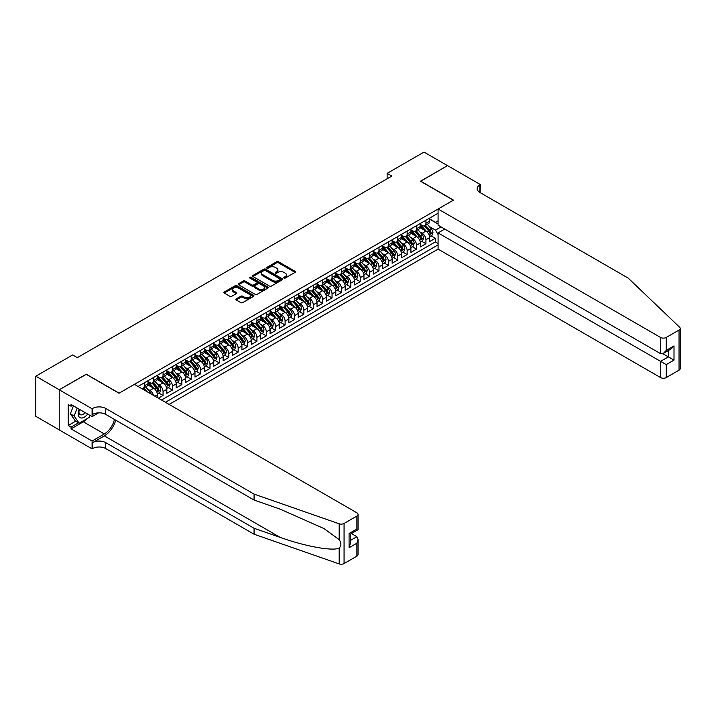 <?xml version="1.0" encoding="UTF-8"?>
<svg xmlns="http://www.w3.org/2000/svg" width="716" height="716" viewBox="0 0 716 716"><rect width="100%" height="100%" fill="white"/><g stroke="black" fill="none" stroke-linecap="round" stroke-linejoin="round"><path stroke-width="1.07" d="M284.001 278.041A0.913 0.528 0 0 0 285.29 278.041L295.082 272.393A1.307 0.752 0 0 0 295.466 271.856A1.307 0.752 0 0 0 295.082 271.328L278.497 261.752A1.307 0.752 0 0 0 276.653 261.752L266.862 267.408A0.913 0.528 0 0 0 268.151 268.151L269.422 267.417A4.171 2.408 0 0 1 275.32 267.417L276.698 268.214A4.171 2.408 0 0 1 277.924 269.914A4.171 2.408 0 0 1 276.698 271.624L275.436 272.349A0.913 0.528 0 0 0 276.725 273.1L277.987 272.366A4.171 2.408 0 0 1 283.885 272.366L285.272 273.163A4.171 2.408 0 0 1 286.49 274.863A4.171 2.408 0 0 1 285.272 276.573L284.001 277.298A0.913 0.528 0 0 0 284.001 278.041L284.001 277.298M236.199 298.885A1.307 0.752 0 0 0 235.815 299.422A1.307 0.752 0 0 0 236.199 299.95L240.853 302.635A1.307 0.752 0 0 0 242.697 302.635L253.571 296.361A1.307 0.752 0 0 0 253.956 295.824A1.307 0.752 0 0 0 253.571 295.296L236.987 285.72A1.307 0.752 0 0 0 235.143 285.72L224.269 291.994A1.307 0.752 0 0 0 223.884 292.531A1.307 0.752 0 0 0 224.269 293.059L229.89 296.308A1.307 0.752 0 0 0 231.733 296.308L236.387 293.623A1.307 0.752 0 0 0 236.763 293.086A1.307 0.752 0 0 0 236.387 292.558L233.595 290.947A3.49 2.014 0 0 1 232.575 289.524A3.49 2.014 0 0 1 234.732 287.662A3.49 2.014 0 0 1 238.526 288.101L249.445 294.401A3.49 2.014 0 0 1 250.466 295.824A3.49 2.014 0 0 1 248.318 297.686A3.49 2.014 0 0 1 244.514 297.247L242.697 296.2A1.307 0.752 0 0 0 240.853 296.2L236.199 298.885L236.199 299.95M86.26 374.343L59.267 389.764L35.8 376.213L35.8 416.327L59.222 429.851M86.26 374.182L119.124 393.156L453.344 200.194L420.48 181.22L447.473 165.638L424.006 152.087L387.15 173.362L387.15 178.785M35.8 376.213L72.647 354.939L77.346 357.651L391.849 176.073L387.15 173.362M269.511 286.096A1.307 0.752 0 0 0 271.355 286.096L282.229 279.813A1.307 0.752 0 0 0 282.614 279.285A1.307 0.752 0 0 0 282.229 278.748L265.645 269.171A1.307 0.752 0 0 0 263.801 269.171L252.927 275.454A1.307 0.752 0 0 0 252.542 275.982A1.307 0.752 0 0 0 252.927 276.519L269.511 286.096M250.108 278.247A0.913 0.528 0 0 1 251.039 278.372L251.039 277.289L267.9 287.026A1.307 0.752 0 0 1 268.285 287.555A1.307 0.752 0 0 1 267.9 288.092L257.026 294.365A1.307 0.752 0 0 1 255.182 294.365L238.598 284.789L243.252 282.122L243.252 281.039L238.598 283.724A1.307 0.752 0 0 0 238.213 284.252A1.307 0.752 0 0 0 238.598 284.789L238.598 283.724M243.252 282.122A1.307 0.752 0 0 1 245.096 282.122L245.096 281.039A1.307 0.752 0 0 0 243.252 281.039M245.096 281.039L251.817 284.923A1.307 0.752 0 0 0 253.661 284.923L256.749 283.142A1.307 0.752 0 0 0 257.134 282.605A1.307 0.752 0 0 0 256.749 282.077L249.75 278.032A0.913 0.528 0 0 1 251.039 277.289M158.361 398.194L163.06 395.483L158.782 393.021M156.947 383.66L159.301 385.029A5.307 3.07 60 0 1 163.06 391.527L166.81 389.361L166.81 393.317L172.449 390.068L168.171 387.598M166.336 378.245L168.69 379.605A5.307 3.07 60 0 1 172.449 386.112L176.199 383.937L176.199 387.902L181.837 384.644L177.559 382.183M175.724 372.821L178.078 374.182A5.307 3.07 60 0 1 181.837 380.688L185.587 378.522L185.587 382.478L191.226 379.229L186.948 376.759M185.113 367.406L187.467 368.767A5.307 3.07 60 0 1 191.226 375.265L194.976 373.099L194.976 377.055L200.614 373.806L196.336 371.335M194.501 361.983L196.855 363.343A5.307 3.07 60 0 1 200.614 369.85L204.364 367.684L204.364 371.64L209.994 368.382L205.725 365.921M203.89 356.559L206.244 357.919A5.307 3.07 60 0 1 209.994 364.426L213.753 362.26L213.753 366.216L219.382 362.967L215.113 360.497M213.279 351.144L215.632 352.505A5.307 3.07 60 0 1 219.382 359.011L223.141 356.837L223.141 360.792L228.771 357.544L224.502 355.082M222.658 345.721L225.021 347.081A5.307 3.07 60 0 1 228.771 353.588L232.53 351.422L232.53 355.378L238.16 352.12L233.89 349.659M232.047 340.306L234.409 341.666A5.307 3.07 60 0 1 238.16 348.164L241.919 345.998L241.919 349.954L247.548 346.705L243.279 344.235M241.435 334.882L243.798 336.243A5.307 3.07 60 0 1 247.548 342.749L251.307 340.583L251.307 344.539L256.937 341.281L252.667 338.82M250.824 329.458L253.187 330.819A5.307 3.07 60 0 1 256.937 337.325L260.696 335.16L260.696 339.115L266.325 335.867L262.056 333.396M260.212 324.044L262.575 325.404A5.307 3.07 60 0 1 266.325 331.911L270.084 329.736L270.084 333.692L275.714 330.443L271.445 327.973M269.601 318.62L271.964 319.98A5.307 3.07 60 0 1 275.714 326.487L279.473 324.321L279.473 328.277L285.102 325.019L280.833 322.558M278.989 313.205L281.352 314.566A5.307 3.07 60 0 1 285.102 321.063L288.861 318.897L288.861 322.853L294.491 319.605L290.222 317.134M288.378 307.782L290.741 309.142A5.307 3.07 60 0 1 294.491 315.649L298.25 313.474L298.25 317.439L303.879 314.181L299.61 311.72M297.767 302.358L300.129 303.718A5.307 3.07 60 0 1 303.879 310.225L307.638 308.059L307.638 312.015L313.268 308.766L308.999 306.296M307.155 296.943L309.509 298.304A5.307 3.07 60 0 1 313.268 304.801L317.027 302.635L317.027 306.591L322.656 303.342L318.387 300.872M316.544 291.519L318.897 292.88A5.307 3.07 60 0 1 322.656 299.386L326.415 297.221L326.415 301.176L332.045 297.919L327.776 295.457M325.932 286.096L328.286 287.465A5.307 3.07 60 0 1 332.045 293.963L335.804 291.797L335.804 295.753L341.434 292.504L337.164 290.034M335.321 280.681L337.675 282.041A5.307 3.07 60 0 1 341.434 288.548L345.193 286.373L345.193 290.338L350.822 287.08L346.553 284.619M344.709 275.257L347.063 276.618A5.307 3.07 60 0 1 350.822 283.124L354.581 280.958L354.581 284.914L360.211 281.665L355.942 279.195M354.098 269.843L356.452 271.203A5.307 3.07 60 0 1 360.211 277.701L363.961 275.535L363.961 279.491L369.599 276.242L365.33 273.772M363.486 264.419L365.84 265.779A5.307 3.07 60 0 1 369.599 272.286L373.349 270.12L373.349 274.076L378.988 270.818L374.719 268.357M372.875 258.995L375.229 260.356A5.307 3.07 60 0 1 378.988 266.862L382.738 264.696L382.738 268.652L388.376 265.403L384.098 262.933M382.263 253.58L384.617 254.941A5.307 3.07 60 0 1 388.376 261.447L392.126 259.273L392.126 263.228L397.765 259.98L393.487 257.518M391.652 248.157L394.006 249.517A5.307 3.07 60 0 1 397.765 256.024L401.515 253.858L401.515 257.814L407.153 254.556L402.875 252.095M401.041 242.742L403.394 244.102A5.307 3.07 60 0 1 407.153 250.6L410.903 248.434L410.903 252.39L416.542 249.141L412.264 246.671M410.429 237.318L412.783 238.679A5.307 3.07 60 0 1 416.542 245.185L420.292 243.019L420.292 246.975L425.93 243.717L425.93 239.762A5.307 3.07 -120 0 0 422.171 233.255L419.818 231.895M421.652 241.256L425.93 243.717M157.422 397.657L157.422 394.785A5.307 3.07 -120 0 0 153.671 388.278L147.863 384.922M153.448 395.357A5.307 3.07 60 0 0 149.912 390.444L147.559 389.083M166.81 389.361A5.307 3.07 -120 0 0 163.06 382.854L157.251 379.507M176.199 383.937A5.307 3.07 -120 0 0 172.449 377.439L166.64 374.083M185.587 378.522A5.307 3.07 -120 0 0 181.837 372.016L176.029 368.668M194.976 373.099A5.307 3.07 -120 0 0 191.226 366.592L185.417 363.245M204.364 367.684A5.307 3.07 -120 0 0 200.614 361.177L194.806 357.821M213.753 362.26A5.307 3.07 -120 0 0 209.994 355.754L204.194 352.406M223.141 356.837A5.307 3.07 -120 0 0 219.382 350.339L213.583 346.983M232.53 351.422A5.307 3.07 -120 0 0 228.771 344.915L222.971 341.559M241.919 345.998A5.307 3.07 -120 0 0 238.16 339.491L232.36 336.144M251.307 340.583A5.307 3.07 -120 0 0 247.548 334.077L241.748 330.72M260.696 335.16A5.307 3.07 -120 0 0 256.937 328.653L251.137 325.306M270.084 329.736A5.307 3.07 -120 0 0 266.325 323.238L260.526 319.882M279.473 324.321A5.307 3.07 -120 0 0 275.714 317.815L269.914 314.458M288.861 318.897A5.307 3.07 -120 0 0 285.102 312.391L279.294 309.043M298.25 313.474A5.307 3.07 -120 0 0 294.491 306.976L288.682 303.62M307.638 308.059A5.307 3.07 -120 0 0 303.879 301.552L298.071 298.205M317.027 302.635A5.307 3.07 -120 0 0 313.268 296.138L307.459 292.781M326.415 297.221A5.307 3.07 -120 0 0 322.656 290.714L316.848 287.358M335.804 291.797A5.307 3.07 -120 0 0 332.045 285.29L326.236 281.943M345.193 286.373A5.307 3.07 -120 0 0 341.434 279.875L335.625 276.519M354.581 280.958A5.307 3.07 -120 0 0 350.822 274.452L345.014 271.104M363.961 275.535A5.307 3.07 -120 0 0 360.211 269.028L354.402 265.681M373.349 270.12A5.307 3.07 -120 0 0 369.599 263.613L363.791 260.257M382.738 264.696A5.307 3.07 -120 0 0 378.988 258.19L373.179 254.842M392.126 259.273A5.307 3.07 -120 0 0 388.376 252.775L382.568 249.419M401.515 253.858A5.307 3.07 -120 0 0 397.765 247.351L391.956 243.995M410.903 248.434A5.307 3.07 -120 0 0 407.153 241.927L401.345 238.58M420.292 243.019A5.307 3.07 -120 0 0 416.542 236.513L410.733 233.156M169.11 404.406L438.085 249.114L660.582 377.574L660.582 361.365L668.377 356.863L668.377 350.518M165.45 402.285L438.085 244.881M438.085 213.234L138.036 386.461M148.033 381.556L149.912 382.639A5.307 3.07 60 0 0 152.571 382.899L156.321 380.733A5.307 3.07 -120 0 0 157.422 378.308L157.422 375.265M157.422 376.133L159.301 377.216A5.307 3.07 60 0 0 161.959 377.484L165.709 375.318A5.307 3.07 -120 0 0 166.81 372.884L166.81 369.85M166.81 370.718L168.69 371.801A5.307 3.07 60 0 0 171.348 372.06L175.098 369.895A5.307 3.07 -120 0 0 176.199 367.46L176.199 364.426M176.199 365.294L178.078 366.377A5.307 3.07 60 0 0 180.736 366.646L184.486 364.471A5.307 3.07 -120 0 0 185.587 362.045L185.587 359.011M185.587 359.871L187.467 360.962A5.307 3.07 60 0 0 190.125 361.222L193.875 359.056A5.307 3.07 -120 0 0 194.976 356.622L194.976 353.588M194.976 354.456L196.855 355.539A5.307 3.07 60 0 0 199.513 355.798L203.263 353.632A5.307 3.07 -120 0 0 204.364 351.207L204.364 348.164M204.364 349.032L206.244 350.115A5.307 3.07 60 0 0 208.902 350.384L212.652 348.218A5.307 3.07 -120 0 0 213.753 345.783L213.753 342.749M213.753 343.617L215.632 344.7A5.307 3.07 60 0 0 218.291 344.96L222.041 342.794A5.307 3.07 -120 0 0 223.141 340.36L223.141 337.325M223.141 338.194L225.021 339.277A5.307 3.07 60 0 0 227.679 339.545L231.429 337.37A5.307 3.07 -120 0 0 232.53 334.945L232.53 331.911M232.53 332.77L234.409 333.862A5.307 3.07 60 0 0 237.059 334.121L240.818 331.955A5.307 3.07 -120 0 0 241.919 329.521L241.919 326.487M241.919 327.355L243.798 328.438A5.307 3.07 60 0 0 246.447 328.698L250.206 326.532A5.307 3.07 -120 0 0 251.307 324.097L251.307 321.063M251.307 321.931L253.187 323.014A5.307 3.07 60 0 0 255.836 323.283L259.595 321.108A5.307 3.07 -120 0 0 260.696 318.683L260.696 315.649M260.696 316.517L262.575 317.6A5.307 3.07 60 0 0 265.224 317.859L268.983 315.693A5.307 3.07 -120 0 0 270.084 313.259L270.084 310.225M270.084 311.093L271.964 312.176A5.307 3.07 60 0 0 274.613 312.436L278.372 310.27A5.307 3.07 -120 0 0 279.473 307.844L279.473 304.801M279.473 305.669L281.352 306.752A5.307 3.07 60 0 0 284.001 307.021L287.76 304.855A5.307 3.07 -120 0 0 288.861 302.421L288.861 299.386M288.861 300.255L290.741 301.338A5.307 3.07 60 0 0 293.39 301.597L297.149 299.431A5.307 3.07 -120 0 0 298.25 296.997L298.25 293.963M298.25 294.831L300.129 295.914A5.307 3.07 60 0 0 302.779 296.182L306.538 294.007A5.307 3.07 -120 0 0 307.638 291.582L307.638 288.548M307.638 289.416L309.509 290.499A5.307 3.07 60 0 0 312.167 290.759L315.926 288.593A5.307 3.07 -120 0 0 317.027 286.158L317.027 283.124M317.027 283.992L318.897 285.075A5.307 3.07 60 0 0 321.556 285.335L325.315 283.169A5.307 3.07 -120 0 0 326.415 280.744L326.415 277.701M326.415 278.569L328.286 279.652A5.307 3.07 60 0 0 330.944 279.92L334.703 277.754A5.307 3.07 -120 0 0 335.804 275.32L335.804 272.286M335.804 273.154L337.675 274.237A5.307 3.07 60 0 0 340.333 274.496L344.092 272.331A5.307 3.07 -120 0 0 345.193 269.896L345.193 266.862M345.193 267.73L347.063 268.813A5.307 3.07 60 0 0 349.721 269.082L353.48 266.907A5.307 3.07 -120 0 0 354.581 264.481L354.581 261.447M354.581 262.307L356.452 263.399A5.307 3.07 60 0 0 359.11 263.658L362.869 261.492A5.307 3.07 -120 0 0 363.961 259.058L363.961 256.024M363.961 256.892L365.84 257.975A5.307 3.07 60 0 0 368.498 258.234L372.257 256.068A5.307 3.07 -120 0 0 373.349 253.634L373.349 250.6M373.349 251.468L375.229 252.551A5.307 3.07 60 0 0 377.887 252.82L381.646 250.654A5.307 3.07 -120 0 0 382.738 248.219L382.738 245.185M382.738 246.053L384.617 247.136A5.307 3.07 60 0 0 387.275 247.396L391.025 245.23A5.307 3.07 -120 0 0 392.126 242.796L392.126 239.762M392.126 240.63L394.006 241.713A5.307 3.07 60 0 0 396.664 241.981L400.414 239.806A5.307 3.07 -120 0 0 401.515 237.381L401.515 234.338M401.515 235.206L403.394 236.298A5.307 3.07 60 0 0 406.053 236.557L409.803 234.392A5.307 3.07 -120 0 0 410.903 231.957L410.903 228.923M410.903 229.791L412.783 230.874A5.307 3.07 60 0 0 415.441 231.134L419.191 228.968A5.307 3.07 -120 0 0 420.292 226.533L420.292 223.499M161.512 400.011L435.319 241.927L435.319 238.303L429.681 241.552L429.681 237.596A5.307 3.07 -120 0 0 425.93 231.089L420.122 227.742M420.292 224.368L422.171 225.451A5.307 3.07 -120 0 0 424.83 225.719A5.307 3.07 -120 0 0 425.93 223.285L425.93 220.251M424.83 225.719L428.58 223.544A5.307 3.07 -120 0 0 429.681 221.119L429.681 218.085M138.644 386.81L138.644 386.112M144.283 382.854L144.283 385.888A5.307 3.07 60 0 1 143.182 388.323A5.307 3.07 60 0 1 141.544 388.484M143.182 388.323L146.932 386.157A5.307 3.07 -120 0 0 148.033 383.722L148.033 380.688M153.671 377.439L153.671 380.473A5.307 3.07 60 0 1 152.571 382.899M163.06 372.016L163.06 375.05A5.307 3.07 60 0 1 161.959 377.484M172.449 366.592L172.449 369.635A5.307 3.07 60 0 1 171.348 372.06M181.837 361.177L181.837 364.211A5.307 3.07 60 0 1 180.736 366.646M191.226 355.754L191.226 358.788A5.307 3.07 60 0 1 190.125 361.222M200.614 350.339L200.614 353.373A5.307 3.07 60 0 1 199.513 355.798M209.994 344.915L209.994 347.949A5.307 3.07 60 0 1 208.902 350.384M219.382 339.491L219.382 342.534A5.307 3.07 60 0 1 218.291 344.96M228.771 334.077L228.771 337.111A5.307 3.07 60 0 1 227.679 339.545M238.16 328.653L238.16 331.687A5.307 3.07 60 0 1 237.059 334.121M247.548 323.238L247.548 326.272A5.307 3.07 60 0 1 246.447 328.698M256.937 317.815L256.937 320.849A5.307 3.07 60 0 1 255.836 323.283M266.325 312.391L266.325 315.425A5.307 3.07 60 0 1 265.224 317.859M275.714 306.976L275.714 310.01A5.307 3.07 60 0 1 274.613 312.436M285.102 301.552L285.102 304.586A5.307 3.07 60 0 1 284.001 307.021M294.491 296.129L294.491 299.172A5.307 3.07 60 0 1 293.39 301.597M303.879 290.714L303.879 293.748A5.307 3.07 60 0 1 302.779 296.182M313.268 285.29L313.268 288.324A5.307 3.07 60 0 1 312.167 290.759M322.656 279.875L322.656 282.91A5.307 3.07 60 0 1 321.556 285.335M332.045 274.452L332.045 277.486A5.307 3.07 60 0 1 330.944 279.92M341.434 269.028L341.434 272.071A5.307 3.07 60 0 1 340.333 274.496M350.822 263.613L350.822 266.647A5.307 3.07 60 0 1 349.721 269.082M360.211 258.19L360.211 261.224A5.307 3.07 60 0 1 359.11 263.658M369.599 252.775L369.599 255.809A5.307 3.07 60 0 1 368.498 258.234M378.988 247.351L378.988 250.385A5.307 3.07 60 0 1 377.887 252.82M388.376 241.927L388.376 244.97A5.307 3.07 60 0 1 387.275 247.396M397.765 236.513L397.765 239.547A5.307 3.07 60 0 1 396.664 241.981M407.153 231.089L407.153 234.123A5.307 3.07 60 0 1 406.053 236.557M416.542 225.674L416.542 228.708A5.307 3.07 60 0 1 415.441 231.134M416.542 245.185L416.542 249.141M407.153 250.6L407.153 254.556M397.765 256.024L397.765 259.98M388.376 261.447L388.376 265.403M378.988 266.862L378.988 270.818M369.599 272.286L369.599 276.242M360.211 277.701L360.211 281.665M350.822 283.124L350.822 287.08M341.434 288.548L341.434 292.504M332.045 293.963L332.045 297.919M322.656 299.386L322.656 303.342M313.268 304.801L313.268 308.766M303.879 310.225L303.879 314.181M294.491 315.649L294.491 319.605M285.102 321.063L285.102 325.019M275.714 326.487L275.714 330.443M266.325 331.911L266.325 335.867M256.937 337.325L256.937 341.281M247.548 342.749L247.548 346.705M238.16 348.164L238.16 352.12M228.771 353.588L228.771 357.544M219.382 359.011L219.382 362.967M209.994 364.426L209.994 368.382M200.614 369.85L200.614 373.806M191.226 375.265L191.226 379.229M181.837 380.688L181.837 384.644M172.449 386.112L172.449 390.068M163.06 391.527L163.06 395.483M438.085 234.588L435.507 230.113L429.206 226.48M435.507 230.113L441.038 226.918M429.681 219.168L438.085 224.019M429.681 218.953L435.507 222.309L438.085 220.814M431.041 235.833L435.319 238.303M435.319 241.927L438.085 243.53M284.368 278.175L285.272 277.656A4.171 2.408 0 0 0 286.49 275.946L286.49 274.863M277.924 269.914L277.924 271.006A4.171 2.408 0 0 1 276.698 272.707L275.794 273.226M295.082 271.328L295.082 272.393L278.497 262.835A1.307 0.752 0 0 0 276.653 262.835L267.229 268.276M282.211 279.822L265.645 270.254A1.307 0.752 0 0 0 263.801 270.254L252.945 276.528L252.927 275.454M279.929 279.652A0.913 0.528 0 0 0 279.929 278.909L265.368 270.505A0.913 0.528 0 0 0 264.079 270.505L262.736 271.275A4.171 2.408 0 0 0 261.519 272.975A4.171 2.408 0 0 0 262.736 274.675L272.689 280.421A4.171 2.408 0 0 0 278.587 280.421L279.929 279.652L279.929 280.735A0.913 0.528 0 0 0 280.198 280.368L280.198 279.285M261.519 272.975L261.519 274.058A4.171 2.408 0 0 0 262.736 275.767L262.736 274.675M279.929 280.735L278.587 281.513A4.171 2.408 0 0 1 272.689 281.513L262.736 275.767M245.096 282.122L251.817 286.006A1.307 0.752 0 0 0 253.661 286.006L256.749 284.225A1.307 0.752 0 0 0 257.134 283.688L257.134 282.605M251.039 278.372L267.882 288.101M258.798 288.951A3.49 2.014 0 0 0 262.602 289.389A3.49 2.014 0 0 0 264.75 287.528A3.49 2.014 0 0 0 263.73 286.105L259.881 283.885A1.307 0.752 0 0 0 258.037 283.885L254.95 285.666A1.307 0.752 0 0 0 254.574 286.194A1.307 0.752 0 0 0 254.95 286.731L258.798 288.951L258.798 290.034A3.49 2.014 0 0 0 262.602 290.472A3.49 2.014 0 0 0 264.75 288.611L264.75 287.528M254.574 286.194L254.574 287.286A1.307 0.752 0 0 0 254.95 287.814L254.95 286.731M258.798 290.034L254.95 287.814M250.466 295.824L250.466 296.916A3.49 2.014 0 0 1 248.318 298.769A3.49 2.014 0 0 1 244.514 298.339L242.697 297.283A1.307 0.752 0 0 0 240.853 297.283L236.217 299.959M232.575 289.524L232.575 290.606A3.49 2.014 0 0 0 233.595 292.03L233.595 290.947M236.37 293.632L233.595 292.03M253.571 295.296L253.571 296.361L236.987 286.803A1.307 0.752 0 0 0 235.143 286.803L224.287 293.068L224.269 291.994M429.6 236.665L432.025 235.26L432.965 232.557A3.517 2.032 -120 0 0 431.596 229.254L427.309 224.287M426.45 231.438L421.366 225.54A10.158 5.862 -120 0 0 420.292 224.43M423.657 229.782L420.811 226.489A8.431 4.869 -120 0 0 420.292 225.916M424.346 225.907L428.687 230.928A3.517 2.032 60 0 1 429.94 233.353L431.068 232.7A3.517 2.032 -120 0 0 429.815 230.284L425.528 225.316M424.606 225.826L429.269 231.223A1.79 1.038 60 0 1 429.716 231.921L431.068 232.7M79.163 409.167A8.628 4.985 120 0 0 81.194 418.01A8.628 4.985 120 0 0 87.629 414.054M79.458 409.337A5.907 3.41 120 0 0 80.174 414.627A5.907 3.41 120 0 0 81.042 414.886A5.907 3.41 120 0 0 85.114 412.604M90.055 415.45L89.312 417.356L79.172 423.21L75.422 421.044L70.356 413.83L73.444 405.865M79.172 423.21L74.106 415.996L77.203 408.03M70.356 413.83L74.106 415.996M444.752 229.057L438.085 232.906L666.22 364.614L666.22 377.574L679.037 370.172L679.037 330.067A3.983 2.3 0 0 0 680.2 328.438A3.983 2.3 0 0 0 679.627 327.248L628.201 278.112L479.863 192.47A9.29 5.37 180 0 1 477.142 188.675A9.29 5.37 180 0 1 479.863 184.88L480.382 184.585L447.518 165.611L420.623 181.309M438.085 232.906L438.085 249.114M420.623 181.139L453.479 200.113L438.085 209L660.582 337.46A3.983 2.3 0 0 0 666.22 337.46L679.037 330.067M480.382 184.585L480.096 192.604M438.085 209L438.085 225.209L660.582 353.668L660.582 337.46M680.2 328.438L680.2 368.552A3.983 2.3 180 0 1 679.037 370.172M666.22 377.574A3.983 2.3 180 0 1 660.582 377.574M478.691 191.646A9.29 5.37 180 0 1 479.863 190.814L479.863 184.88M662.837 353.668L674.007 360.121L666.22 364.614M666.22 337.46L666.22 350.419L663.401 353.391L660.582 353.668M666.22 350.419L674.007 345.918L671.196 348.889L663.401 353.391M356.881 556.171L356.881 543.211L358.045 539.291L358.045 554.542A3.983 2.3 180 0 1 356.881 556.171L344.065 563.564A3.983 2.3 180 0 1 339.187 563.913L254.073 534.217L254.073 528.283L105.744 442.64A9.29 5.37 -0 0 0 92.597 442.64L104.33 435.865A17.291 9.988 120 0 0 115.759 420.185M254.073 528.283L280.171 537.385C305.114 546.38 332.985 551.409 339.187 548.044C341.442 545.735 341.442 542.934 339.187 539.658L323.874 528.524L280.171 509.148L254.073 500.045L105.744 414.403A9.29 5.37 -0 0 0 92.597 414.403L92.597 408.469L92.087 408.764L59.222 389.79L86.117 374.262L118.981 393.236L134.375 384.349L356.881 512.808A3.983 2.3 -0 0 1 358.045 514.437A3.983 2.3 -0 0 1 356.881 516.057L344.065 523.459L344.065 563.564M254.073 534.217L105.744 448.574A9.29 5.37 -0 0 0 92.597 448.574L92.087 448.878L59.222 429.904L59.222 389.79M254.073 500.045L254.073 494.103L105.744 408.469A9.29 5.37 -0 0 0 92.597 408.469M339.187 539.658L339.187 523.799L254.073 494.103M87.442 418.439A14.938 8.628 -60 0 1 83.307 421.805L71.054 428.875L71.054 427.139L78.518 422.834M72.558 405.354L71.054 406.214L68.235 404.594L68.235 425.51L71.054 427.139M71.054 406.214L71.054 404.486L92.087 416.623L92.087 408.764M92.087 448.878L92.087 441.02L104.33 433.941A14.938 8.628 120 0 0 114.444 419.424M71.054 428.875L92.087 441.02M351.377 533.536L356.881 536.714L358.045 539.291M98.638 412.837L92.087 416.623M339.187 523.799A3.983 2.3 -0 0 0 344.065 523.459M68.235 425.51L75.699 421.205M356.881 543.211L349.086 547.713L350.249 543.784L350.249 534.19L358.045 529.688L358.045 514.437M349.086 547.713L349.086 533.51C350.607 534.387 350.607 534.387 349.086 533.51L356.881 529.017C358.394 529.894 358.394 529.894 356.881 529.017L356.881 516.057M420.211 242.089L422.637 240.683L423.577 237.972A3.517 2.032 -120 0 0 422.207 234.669L417.92 229.702M417.061 236.853L411.977 230.964A10.158 5.862 -120 0 0 410.903 229.845M414.269 235.197L411.423 231.903A8.431 4.869 -120 0 0 410.903 231.34M414.958 231.331L419.299 236.352A3.517 2.032 60 0 1 420.552 238.777L421.679 238.124A3.517 2.032 -120 0 0 420.426 235.698L416.139 230.731M415.217 231.241L419.88 236.647A1.79 1.038 60 0 1 420.328 237.345L421.679 238.124M410.823 247.503L413.257 246.107L414.188 243.395A3.517 2.032 -120 0 0 412.819 240.093L408.532 235.125M407.673 242.276L402.589 236.387A10.158 5.862 -120 0 0 401.515 235.269M404.88 240.621L402.034 237.327A8.431 4.869 -120 0 0 401.515 236.763M405.569 236.745L409.91 241.775A3.517 2.032 60 0 1 411.163 244.192L412.291 243.547A3.517 2.032 -120 0 0 411.038 241.122L406.751 236.155M405.829 236.665L410.492 242.062A1.79 1.038 60 0 1 410.939 242.76L412.291 243.547M401.443 252.927L403.869 251.522L404.8 248.81A3.517 2.032 -120 0 0 403.43 245.507L399.143 240.54M398.284 247.691L393.2 241.802A10.158 5.862 -120 0 0 392.126 240.692M395.492 246.044L392.645 242.751A8.431 4.869 -120 0 0 392.126 242.178M396.181 242.169L400.521 247.19A3.517 2.032 60 0 1 401.774 249.615L402.902 248.962A3.517 2.032 -120 0 0 401.649 246.537L397.362 241.578M396.44 242.089L401.103 247.485A1.79 1.038 60 0 1 401.551 248.184L402.902 248.962M392.055 258.342L394.48 256.946L395.411 254.234A3.517 2.032 -120 0 0 394.042 250.931L389.755 245.964M388.895 253.115L383.812 247.226A10.158 5.862 -120 0 0 382.738 246.107M386.103 251.459L383.257 248.166A8.431 4.869 -120 0 0 382.738 247.602M386.792 247.584L391.133 252.614A3.517 2.032 60 0 1 392.386 255.039L393.514 254.386A3.517 2.032 -120 0 0 392.261 251.96L387.974 246.993M387.052 247.503L391.715 252.9A1.79 1.038 60 0 1 392.162 253.607L393.514 254.386M382.666 263.765L385.092 262.369L386.022 259.657A3.517 2.032 -120 0 0 384.653 256.355L380.366 251.388M379.507 258.539L374.423 252.641A10.158 5.862 -120 0 0 373.349 251.531M376.714 256.883L373.868 253.589A8.431 4.869 -120 0 0 373.349 253.025M377.404 253.008L381.744 258.029A3.517 2.032 60 0 1 382.997 260.454L384.125 259.801A3.517 2.032 -120 0 0 382.872 257.384L378.585 252.417M377.663 252.927L382.326 258.324A1.79 1.038 60 0 1 382.774 259.022L384.125 259.801M373.278 269.189L375.703 267.784L376.643 265.072A3.517 2.032 -120 0 0 375.265 261.77L370.978 256.802M370.118 263.953L365.035 258.064A10.158 5.862 -120 0 0 363.961 256.946M367.326 262.307L364.489 259.004A8.431 4.869 -120 0 0 363.961 258.44M368.015 258.431L372.356 263.452A3.517 2.032 60 0 1 373.609 265.878L374.736 265.224A3.517 2.032 -120 0 0 373.483 262.799L369.196 257.832M368.275 258.351L372.938 263.748A1.79 1.038 60 0 1 373.385 264.446L374.736 265.224M363.889 274.604L366.315 273.208L367.254 270.496A3.517 2.032 -120 0 0 365.876 267.193L361.589 262.226M360.73 269.377L355.646 263.488A10.158 5.862 -120 0 0 354.581 262.369M357.937 267.721L355.1 264.428A8.431 4.869 -120 0 0 354.581 263.864M358.635 263.846L362.967 268.876A3.517 2.032 60 0 1 364.22 271.292L365.348 270.648A3.517 2.032 -120 0 0 364.095 268.223L359.808 263.255M358.886 263.765L363.549 269.162A1.79 1.038 60 0 1 363.996 269.869L365.348 270.648M354.501 280.028L356.926 278.622L357.866 275.92A3.517 2.032 -120 0 0 356.496 272.608L352.2 267.65M351.341 274.792L346.258 268.903A10.158 5.862 -120 0 0 345.193 267.793M348.558 273.145L345.712 269.851A8.431 4.869 -120 0 0 345.193 269.279M349.247 269.27L353.579 274.291A3.517 2.032 60 0 1 354.832 276.716L355.959 276.063A3.517 2.032 -120 0 0 354.706 273.646L350.419 268.679M349.498 269.189L354.16 274.586A1.79 1.038 60 0 1 354.608 275.284L355.959 276.063M345.112 285.442L347.537 284.046L348.477 281.334A3.517 2.032 -120 0 0 347.108 278.032L342.812 273.065M341.953 280.216L336.869 274.326A10.158 5.862 -120 0 0 335.804 273.208M339.169 278.56L336.323 275.266A8.431 4.869 -120 0 0 335.804 274.702M339.858 274.693L344.19 279.714A3.517 2.032 60 0 1 345.452 282.14L346.571 281.486A3.517 2.032 -120 0 0 345.318 279.061L341.031 274.094M340.109 274.604L344.772 280.001A1.79 1.038 60 0 1 345.219 280.708L346.571 281.486M335.723 290.866L338.149 289.47L339.089 286.758A3.517 2.032 -120 0 0 337.719 283.455L333.423 278.488M332.564 285.639L327.481 279.75A10.158 5.862 -120 0 0 326.415 278.631M329.781 283.983L326.935 280.69A8.431 4.869 -120 0 0 326.415 280.126M330.47 280.108L334.802 285.129A3.517 2.032 60 0 1 336.064 287.555L337.182 286.91A3.517 2.032 -120 0 0 335.929 284.485L331.642 279.517M330.72 280.028L335.383 285.424A1.79 1.038 60 0 1 335.84 286.123L337.182 286.91M326.335 296.29L328.76 294.885L329.7 292.173A3.517 2.032 -120 0 0 328.331 288.87L324.035 283.903M323.176 291.054L318.092 285.165A10.158 5.862 -120 0 0 317.027 284.046M320.392 289.407L317.546 286.105A8.431 4.869 -120 0 0 317.027 285.541M321.081 285.532L325.413 290.553A3.517 2.032 60 0 1 326.675 292.978L327.794 292.325A3.517 2.032 -120 0 0 326.541 289.899L322.254 284.932M321.332 285.451L325.995 290.848A1.79 1.038 60 0 1 326.451 291.546L327.794 292.325M316.946 301.705L319.372 300.308L320.312 297.596A3.517 2.032 -120 0 0 318.942 294.294L314.646 289.327M313.787 296.478L308.703 290.589A10.158 5.862 -120 0 0 307.638 289.47M311.004 294.822L308.157 291.528A8.431 4.869 -120 0 0 307.638 290.965M311.693 290.947L316.025 295.976A3.517 2.032 60 0 1 317.286 298.393L318.414 297.749A3.517 2.032 -120 0 0 317.152 295.323L312.865 290.356M311.943 290.866L316.606 296.263A1.79 1.038 60 0 1 317.063 296.97L318.414 297.749M307.558 307.128L309.983 305.723L310.923 303.02A3.517 2.032 -120 0 0 309.554 299.718L305.258 294.75M304.398 301.892L299.315 296.003A10.158 5.862 -120 0 0 298.25 294.894M301.615 300.246L298.769 296.952A8.431 4.869 -120 0 0 298.25 296.379M302.304 296.37L306.645 301.391A3.517 2.032 60 0 1 307.898 303.817L309.026 303.163A3.517 2.032 -120 0 0 307.764 300.747L303.477 295.78M302.555 296.29L307.218 301.687A1.79 1.038 60 0 1 307.674 302.385L309.026 303.163M298.169 312.552L300.595 311.147L301.534 308.435A3.517 2.032 -120 0 0 300.165 305.132L295.869 300.165M295.01 307.316L289.926 301.427A10.158 5.862 -120 0 0 288.861 300.308M292.226 305.66L289.38 302.367A8.431 4.869 -120 0 0 288.861 301.803M292.916 301.794L297.256 306.815A3.517 2.032 60 0 1 298.509 309.24L299.637 308.587A3.517 2.032 -120 0 0 298.375 306.162L294.088 301.194M293.166 301.705L297.829 307.11A1.79 1.038 60 0 1 298.286 307.808L299.637 308.587M288.781 317.967L291.206 316.57L292.146 313.859A3.517 2.032 -120 0 0 290.777 310.556L286.49 305.589M285.621 312.74L280.538 306.851A10.158 5.862 -120 0 0 279.473 305.732M282.838 311.084L279.992 307.791A8.431 4.869 -120 0 0 279.473 307.227M283.527 307.209L287.868 312.23A3.517 2.032 60 0 1 289.121 314.655L290.249 314.011A3.517 2.032 -120 0 0 288.987 311.585L284.7 306.618M283.778 307.128L288.441 312.525A1.79 1.038 60 0 1 288.897 313.223L290.249 314.011M279.392 323.39L281.818 321.985L282.757 319.273A3.517 2.032 -120 0 0 281.388 315.971L277.101 311.004M276.242 318.155L271.149 312.265A10.158 5.862 -120 0 0 270.084 311.147M273.449 316.508L270.603 313.214A8.431 4.869 -120 0 0 270.084 312.641M274.139 312.632L278.479 317.653A3.517 2.032 60 0 1 279.732 320.079L280.86 319.425A3.517 2.032 -120 0 0 279.607 317L275.311 312.042M274.389 312.552L279.052 317.949A1.79 1.038 60 0 1 279.509 318.647L280.86 319.425M270.004 328.805L272.429 327.409L273.369 324.697A3.517 2.032 -120 0 0 271.999 321.395L267.712 316.427M266.853 323.578L261.761 317.689A10.158 5.862 -120 0 0 260.696 316.57M264.061 321.923L261.215 318.629A8.431 4.869 -120 0 0 260.696 318.065M264.75 318.047L269.091 323.077A3.517 2.032 60 0 1 270.344 325.494L271.471 324.849A3.517 2.032 -120 0 0 270.218 322.424L265.922 317.457M265.001 317.967L269.663 323.364A1.79 1.038 60 0 1 270.12 324.071L271.471 324.849M260.615 334.229L263.041 332.833L263.98 330.121A3.517 2.032 -120 0 0 262.611 326.818L258.324 321.851M257.465 329.002L252.372 323.104A10.158 5.862 -120 0 0 251.307 321.994M254.672 327.346L251.826 324.053A8.431 4.869 -120 0 0 251.307 323.489M255.361 323.471L259.702 328.492A3.517 2.032 60 0 1 260.955 330.917L262.083 330.264A3.517 2.032 -120 0 0 260.83 327.847L256.534 322.88M255.612 323.39L260.275 328.787A1.79 1.038 60 0 1 260.731 329.485L262.083 330.264M251.226 339.653L253.652 338.247L254.592 335.536A3.517 2.032 -120 0 0 253.222 332.233L248.935 327.266M248.076 334.417L242.984 328.528A10.158 5.862 -120 0 0 241.919 327.409M245.284 332.761L242.438 329.467A8.431 4.869 -120 0 0 241.919 328.904M245.973 328.895L250.314 333.916A3.517 2.032 60 0 1 251.567 336.341L252.694 335.688A3.517 2.032 -120 0 0 251.441 333.262L247.145 328.295M246.232 328.805L250.886 334.211A1.79 1.038 60 0 1 251.343 334.909L252.694 335.688M241.838 345.067L244.263 343.671L245.203 340.959A3.517 2.032 -120 0 0 243.834 337.657L239.547 332.689M238.688 339.84L233.595 333.951A10.158 5.862 -120 0 0 232.53 332.833M235.895 338.185L233.049 334.891A8.431 4.869 -120 0 0 232.53 334.327M236.584 334.309L240.925 339.339A3.517 2.032 60 0 1 242.178 341.756L243.306 341.111A3.517 2.032 -120 0 0 242.053 338.686L237.757 333.719M236.844 334.229L241.498 339.626A1.79 1.038 60 0 1 241.954 340.333L243.306 341.111M232.449 350.491L234.875 349.086L235.815 346.383A3.517 2.032 -120 0 0 234.445 343.071L230.158 338.113M229.299 345.255L224.206 339.366A10.158 5.862 -120 0 0 223.141 338.256M226.507 343.608L223.661 340.315A8.431 4.869 -120 0 0 223.141 339.742M227.196 339.733L231.536 344.754A3.517 2.032 60 0 1 232.79 347.179L233.917 346.526A3.517 2.032 -120 0 0 232.664 344.101L228.368 339.142M227.455 339.653L232.109 345.049A1.79 1.038 60 0 1 232.566 345.747L233.917 346.526M223.061 355.906L225.486 354.51L226.426 351.798A3.517 2.032 -120 0 0 225.057 348.495L220.77 343.528M219.91 350.679L214.818 344.79A10.158 5.862 -120 0 0 213.753 343.671M217.118 349.023L214.272 345.73A8.431 4.869 -120 0 0 213.753 345.166M217.807 345.148L222.148 350.178A3.517 2.032 60 0 1 223.401 352.603L224.529 351.95A3.517 2.032 -120 0 0 223.276 349.524L218.98 344.557M218.067 345.067L222.73 350.464A1.79 1.038 60 0 1 223.177 351.171L224.529 351.95M213.672 361.329L216.098 359.933L217.037 357.221A3.517 2.032 -120 0 0 215.668 353.919L211.381 348.952M210.522 356.103L205.429 350.214A10.158 5.862 -120 0 0 204.364 349.095M207.73 354.447L204.883 351.153A8.431 4.869 -120 0 0 204.364 350.589M208.419 350.572L212.759 355.592A3.517 2.032 60 0 1 214.012 358.018L215.14 357.374A3.517 2.032 -120 0 0 213.887 354.948L209.6 349.981M208.678 350.491L213.341 355.888A1.79 1.038 60 0 1 213.789 356.586L215.14 357.374M204.284 366.753L206.709 365.348L207.649 362.636A3.517 2.032 -120 0 0 206.28 359.334L201.993 354.366M201.133 361.517L196.041 355.628A10.158 5.862 -120 0 0 194.976 354.51M198.341 359.871L195.495 356.568A8.431 4.869 -120 0 0 194.976 356.004M199.03 355.995L203.371 361.016A3.517 2.032 60 0 1 204.624 363.442L205.752 362.788A3.517 2.032 -120 0 0 204.499 360.363L200.212 355.396M199.29 355.915L203.953 361.312A1.79 1.038 60 0 1 204.4 362.01L205.752 362.788M194.895 372.168L197.321 370.772L198.26 368.06A3.517 2.032 -120 0 0 196.891 364.757L192.604 359.79M191.745 366.941L186.652 361.052A10.158 5.862 -120 0 0 185.587 359.933M188.952 365.285L186.106 361.992A8.431 4.869 -120 0 0 185.587 361.428M189.642 361.41L193.982 366.44A3.517 2.032 60 0 1 195.235 368.856L196.363 368.212A3.517 2.032 -120 0 0 195.11 365.786L190.823 360.819M189.901 361.329L194.564 366.726A1.79 1.038 60 0 1 195.012 367.433L196.363 368.212M185.507 377.592L187.932 376.186L188.872 373.483A3.517 2.032 -120 0 0 187.502 370.172L183.215 365.214M182.356 372.356L177.273 366.467A10.158 5.862 -120 0 0 176.199 365.357M179.564 370.709L176.718 367.415A8.431 4.869 -120 0 0 176.199 366.843M180.253 366.834L184.594 371.855A3.517 2.032 60 0 1 185.847 374.28L186.974 373.627A3.517 2.032 -120 0 0 185.721 371.21L181.434 366.243M180.513 366.753L185.175 372.15A1.79 1.038 60 0 1 185.623 372.848L186.974 373.627M176.118 383.015L178.544 381.61L179.483 378.898A3.517 2.032 -120 0 0 178.114 375.596L173.827 370.628M172.968 377.78L167.884 371.89A10.158 5.862 -120 0 0 166.81 370.772M170.175 376.124L167.329 372.83A8.431 4.869 -120 0 0 166.81 372.266M170.864 372.257L175.205 377.278A3.517 2.032 60 0 1 176.458 379.704L177.586 379.05A3.517 2.032 -120 0 0 176.333 376.625L172.046 371.658M171.124 372.168L175.787 377.565A1.79 1.038 60 0 1 176.234 378.272L177.586 379.05M166.73 388.43L169.164 387.034L170.095 384.322A3.517 2.032 -120 0 0 168.725 381.019L164.438 376.052M163.579 383.203L158.496 377.314A10.158 5.862 -120 0 0 157.422 376.195M160.787 381.547L157.941 378.254A8.431 4.869 -120 0 0 157.422 377.69M161.476 377.672L165.817 382.693A3.517 2.032 60 0 1 167.07 385.119L168.197 384.474A3.517 2.032 -120 0 0 166.944 382.049L162.657 377.081M161.735 377.592L166.398 382.988A1.79 1.038 60 0 1 166.846 383.687L168.197 384.474M157.341 393.854L159.775 392.449L160.706 389.737A3.517 2.032 -120 0 0 159.337 386.434L155.05 381.467M154.191 388.618L149.107 382.729A10.158 5.862 -120 0 0 148.033 381.61M151.398 386.971L148.552 383.678A8.431 4.869 -120 0 0 148.033 383.105M152.087 383.096L156.428 388.117A3.517 2.032 60 0 1 157.681 390.542L158.809 389.889A3.517 2.032 -120 0 0 157.556 387.463L153.269 382.496M152.347 383.015L157.01 388.412A1.79 1.038 60 0 1 157.457 389.11L158.809 389.889M151.139 394.024A3.517 2.032 -120 0 0 149.948 391.858L145.661 386.891M147.174 391.733L143.88 387.92M142.958 388.43L144.453 390.166M142.699 388.511L143.809 389.79M149.912 390.444L153.671 388.278M159.301 385.029L163.06 382.854M168.69 379.605L172.449 377.439M178.078 374.182L181.837 372.016M187.467 368.767L191.226 366.592M196.855 363.343L200.614 361.177M206.244 357.919L209.994 355.754M215.632 352.505L219.382 350.339M225.021 347.081L228.771 344.915M234.409 341.666L238.16 339.491M243.798 336.243L247.548 334.077M253.187 330.819L256.937 328.653M262.575 325.404L266.325 323.238M271.964 319.98L275.714 317.815M281.352 314.566L285.102 312.391M290.741 309.142L294.491 306.976M300.129 303.718L303.879 301.552M309.509 298.304L313.268 296.138M318.897 292.88L322.656 290.714M328.286 287.465L332.045 285.29M337.675 282.041L341.434 279.875M347.063 276.618L350.822 274.452M356.452 271.203L360.211 269.028M365.84 265.779L369.599 263.613M375.229 260.356L378.988 258.19M384.617 254.941L388.376 252.775M394.006 249.517L397.765 247.351M403.394 244.102L407.153 241.927M412.783 238.679L416.542 236.513M422.171 233.255L425.93 231.089M425.93 223.285L429.681 221.119M144.283 385.888L148.033 383.722M153.671 380.473L157.422 378.308M163.06 375.05L166.81 372.884M172.449 369.635L176.199 367.46M181.837 364.211L185.587 362.045M191.226 358.788L194.976 356.622M200.614 353.373L204.364 351.207M209.994 347.949L213.753 345.783M219.382 342.534L223.141 340.36M228.771 337.111L232.53 334.945M238.16 331.687L241.919 329.521M247.548 326.272L251.307 324.097M256.937 320.849L260.696 318.683M266.325 315.425L270.084 313.259M275.714 310.01L279.473 307.844M285.102 304.586L288.861 302.421M294.491 299.172L298.25 296.997M303.879 293.748L307.638 291.582M313.268 288.324L317.027 286.158M322.656 282.91L326.415 280.744M332.045 277.486L335.804 275.32M341.434 272.071L345.193 269.896M350.822 266.647L354.581 264.481M360.211 261.224L363.961 259.058M369.599 255.809L373.349 253.634M378.988 250.385L382.738 248.219M388.376 244.97L392.126 242.796M397.765 239.547L401.515 237.381M407.153 234.123L410.903 231.957M416.542 228.708L420.292 226.533M425.93 239.762L429.681 237.596M154.933 396.216L157.422 394.785M285.272 277.656L285.272 276.573M275.436 273.1L275.436 272.349M276.698 272.707L276.698 271.624M266.862 268.151L266.862 267.408M276.653 262.835L276.653 261.752M278.497 262.835L278.497 261.752M263.801 270.254L263.801 269.171M265.645 270.254L265.645 269.171M282.229 279.813L282.229 278.748M272.689 281.513L272.689 280.421M278.587 281.513L278.587 280.421M251.817 286.006L251.817 284.923M253.661 286.006L253.661 284.923M256.749 284.225L256.749 283.142M267.9 288.092L267.9 287.026M240.853 297.283L240.853 296.2M242.697 297.283L242.697 296.2M244.514 298.339L244.514 297.247M236.387 293.623L236.387 292.558M235.143 286.803L235.143 285.72M236.987 286.803L236.987 285.72M429.063 234.857L432.947 232.619M421.366 225.54L421.849 225.263M429.815 230.284L431.596 229.254M427.013 231.903L428.687 230.928M674.007 345.918L674.007 360.121M280.171 537.385L104.33 435.865M105.744 414.403L105.744 408.469M105.744 442.64L105.744 448.574M339.187 563.913L339.187 548.044M92.597 442.64L92.597 448.574M83.307 421.805L104.33 433.941M350.249 540.535L356.881 536.714M419.674 240.281L423.559 238.043M411.977 230.964L412.461 230.686M420.426 235.698L422.207 234.669M417.625 237.318L419.299 236.352M410.295 245.704L414.17 243.458M402.589 236.387L403.072 236.101M411.038 241.122L412.819 240.093M408.236 242.742L409.91 241.775M400.906 251.119L404.782 248.882M393.2 241.802L393.684 241.525M401.649 246.537L403.43 245.507M398.848 248.157L400.521 247.19M391.518 256.543L395.393 254.305M383.812 247.226L384.295 246.948M392.261 251.96L394.042 250.931M389.459 253.58L391.133 252.614M382.129 261.958L386.005 259.72M374.423 252.641L374.907 252.363M382.872 257.384L384.653 256.355M380.071 259.004L381.744 258.029M372.741 267.381L376.616 265.144M365.035 258.064L365.518 257.787M373.483 262.799L375.265 261.77M370.682 264.419L372.356 263.452M363.352 272.805L367.227 270.567M355.646 263.488L356.129 263.211M364.095 268.223L365.876 267.193M361.294 269.843L362.967 268.876M353.964 278.22L357.839 275.982M346.258 268.903L346.741 268.625M354.706 273.646L356.496 272.608M351.905 275.257L353.579 274.291M344.575 283.643L348.45 281.406M336.869 274.326L337.352 274.049M345.318 279.061L347.108 278.032M342.517 280.681L344.19 279.714M335.186 289.067L339.062 286.821M327.481 279.75L327.964 279.464M335.929 284.485L337.719 283.455M333.128 286.105L334.802 285.129M325.798 294.482L329.673 292.244M318.092 285.165L318.575 284.887M326.541 289.899L328.331 288.87M323.739 291.519L325.413 290.553M316.409 299.906L320.285 297.668M308.703 290.589L309.187 290.311M317.152 295.323L318.942 294.294M314.351 296.943L316.025 295.976M307.021 305.32L310.896 303.083M299.315 296.003L299.798 295.726M307.764 300.747L309.554 299.718M304.962 302.358L306.645 301.391M297.632 310.744L301.508 308.507M289.926 301.427L290.41 301.15M298.375 306.162L300.165 305.132M295.574 307.782L297.256 306.815M288.244 316.168L292.119 313.921M280.538 306.851L281.021 306.564M288.987 311.585L290.777 310.556M286.185 313.205L287.868 312.23M278.855 321.582L282.731 319.345M271.149 312.265L271.632 311.988M279.607 317L281.388 315.971M276.797 318.62L278.479 317.653M269.467 327.006L273.342 324.769M261.761 317.689L262.244 317.412M270.218 322.424L271.999 321.395M267.408 324.044L269.091 323.077M260.078 332.421L263.953 330.183M252.372 323.104L252.855 322.827M260.83 327.847L262.611 326.818M258.02 329.467L259.702 328.492M250.69 337.845L254.565 335.607M242.984 328.528L243.467 328.25M251.441 333.262L253.222 332.233M248.631 334.882L250.314 333.916M241.301 343.268L245.176 341.022M233.595 333.951L234.078 333.665M242.053 338.686L243.834 337.657M239.242 340.306L240.925 339.339M231.912 348.683L235.797 346.446M224.206 339.366L224.69 339.089M232.664 344.101L234.445 343.071M229.854 345.721L231.536 344.754M222.524 354.107L226.408 351.869M214.818 344.79L215.301 344.512M223.276 349.524L225.057 348.495M220.465 351.144L222.148 350.178M213.135 359.522L217.02 357.284M205.429 350.214L205.913 349.927M213.887 354.948L215.668 353.919M211.077 356.568L212.759 355.592M203.747 364.945L207.631 362.708M196.041 355.628L196.524 355.351M204.499 360.363L206.28 359.334M201.688 361.983L203.371 361.016M194.358 370.369L198.243 368.131M186.652 361.052L187.144 360.775M195.11 365.786L196.891 364.757M192.3 367.406L193.982 366.44M184.97 375.784L188.854 373.546M177.273 366.467L177.756 366.189M185.721 371.21L187.502 370.172M182.92 372.821L184.594 371.855M175.581 381.207L179.465 378.97M167.884 371.89L168.367 371.613M176.333 376.625L178.114 375.596M173.532 378.245L175.205 377.278M166.193 386.631L170.077 384.385M158.496 377.314L158.979 377.028M166.944 382.049L168.725 381.019M164.143 383.669L165.817 382.693M156.813 392.046L160.688 389.808M149.107 382.729L149.59 382.451M157.556 387.463L159.337 386.434M154.754 389.083L156.428 388.117M148.668 392.601L149.948 391.858"/></g></svg>
